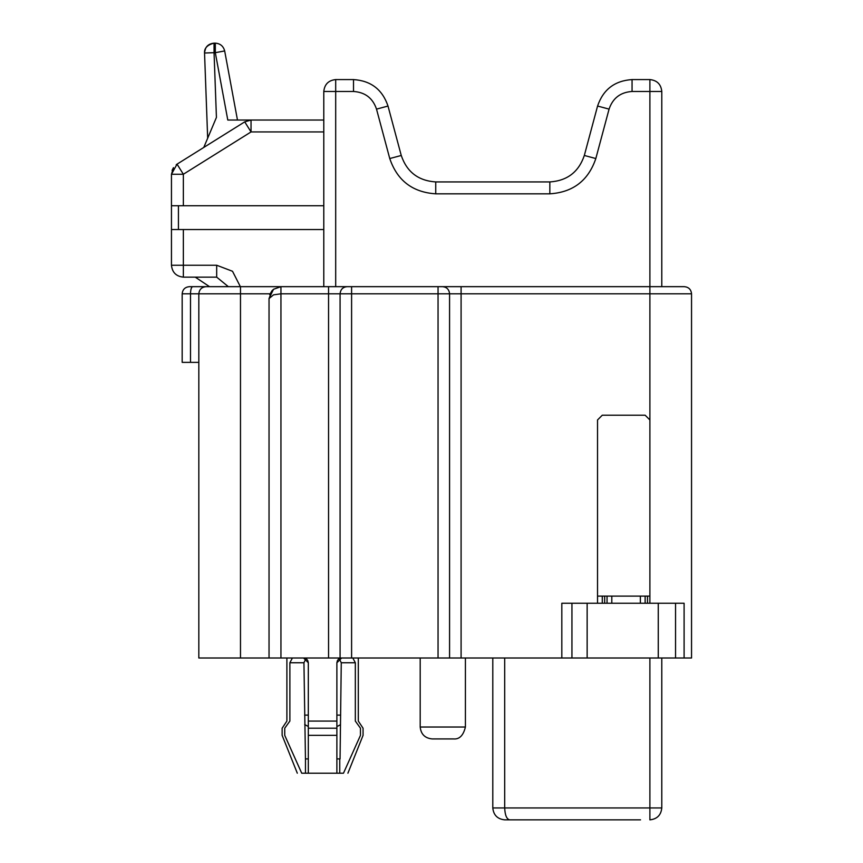<?xml version="1.0" encoding="UTF-8"?>
<svg xmlns="http://www.w3.org/2000/svg" width="863" height="863" viewBox="0 0 863 863"><rect width="100%" height="100%" fill="white"/><g stroke="black" fill="none" stroke-linecap="round" stroke-linejoin="round"><path stroke-width="1.29" d="M607.045 596.106L607.045 603.248M645.136 603.248L645.136 596.106M597.53 596.106L649.893 596.106M587.142 657.994L587.142 603.248L561.824 603.248L561.824 657.994L691.543 657.994L691.543 293.808C691.09 289.504 688.717 287.12 684.402 286.667L189.31 286.667C184.995 287.12 182.622 289.504 182.169 293.808L182.169 362.363L198.824 362.363M323.787 286.667L323.787 91.478L353.517 91.478C365.114 92.244 372.784 98.123 376.516 109.126L389.752 158.544C397.228 180.55 412.557 192.309 435.739 193.83L549.839 193.83C573.032 192.309 588.361 180.55 595.826 158.544L609.073 109.126C612.806 98.123 620.475 92.244 632.061 91.478L649.893 91.478L649.893 79.579L632.061 79.579C614.672 80.723 603.172 89.536 597.574 106.041L584.327 155.469C578.728 171.974 567.239 180.788 549.839 181.931L435.739 181.931C418.35 180.788 406.851 171.974 401.252 155.469L388.005 106.041C382.406 89.536 370.907 80.723 353.517 79.579L335.696 79.579L335.696 286.667L351.597 286.667L351.597 293.808L438.048 293.808L438.048 286.667L461.09 286.667L461.09 293.808L649.893 293.808L649.893 603.248M684.1 657.994L684.1 603.248L658.264 603.248L658.264 657.994M587.142 603.248L658.264 603.248M597.53 603.248L597.53 419.957L602.288 415.2L645.136 415.2L649.893 419.957M561.824 657.994L461.09 657.994L461.09 293.808L449.569 293.808C449.127 289.504 446.829 287.12 442.654 286.667M269.709 294.661L272.05 290.648L269.04 298.566L273.528 294.844L280.95 293.808L280.95 286.667L273.528 289.267L269.04 298.479M272.719 289.957L269.04 298.566L269.04 657.994L280.95 657.994L280.95 293.808L328.555 293.808L328.555 286.667M449.569 657.994L449.569 293.808L438.048 293.808L438.048 657.994L461.09 657.994M438.048 657.994L351.597 657.994L351.597 293.808L340.076 293.808C340.518 289.504 342.816 287.12 346.991 286.667M340.076 657.994L340.076 293.808L328.555 293.808L328.555 657.994L351.597 657.994M328.555 657.994L280.95 657.994M269.04 657.994L240.486 657.994L240.486 293.808L270.033 293.808M205.966 286.667C201.662 287.12 199.277 289.504 198.824 293.808L198.824 657.994L240.486 657.994M292.395 657.994L289.882 662.752L303.938 662.752L305.955 658.642M303.56 657.994L308.318 662.752L307.735 660.465M307.152 659.623L306.613 659.105M305.459 773.194L305.459 758.911L308.318 758.911L308.318 735.352L308.318 773.194L301.716 773.194L284.736 735.352L284.736 728.21L289.882 721.069L289.882 662.752M303.938 662.752L305.459 758.911M341.64 657.994L336.883 662.752L337.465 660.465M338.048 659.623L338.587 659.105M341.263 662.752L355.329 662.752L355.329 721.069L360.464 728.21L360.464 735.352L343.485 773.194L336.883 773.194L336.883 758.911L340.054 758.911L341.263 662.752L339.245 658.642M355.329 662.752L352.805 657.994M308.318 662.752L308.318 773.194L336.883 773.194L336.883 662.752M308.318 735.352L336.883 735.352L336.883 758.911M339.752 773.194L339.752 758.911M289.882 721.069C285.923 721.069 285.923 721.069 289.882 721.069M355.329 721.069C359.278 721.069 359.278 721.069 355.329 721.069M308.318 721.069L336.883 721.069M284.736 728.21C281.284 728.21 281.284 728.21 284.736 728.21M360.464 728.21C363.916 728.21 363.916 728.21 360.464 728.21M336.883 728.21L308.318 728.21M284.736 735.352C281.284 735.352 281.284 735.352 284.736 735.352M360.464 735.352C363.916 735.352 363.916 735.352 360.464 735.352M301.716 773.194C295.901 773.194 295.901 773.194 301.716 773.194M343.485 773.194C349.299 773.194 349.299 773.194 343.485 773.194M195.254 277.142L209.536 286.667M647.509 596.106L647.509 603.248M237.476 120.043L224.671 50.939L215.308 52.675L215.308 43.15C220.27 43.528 223.388 46.127 224.671 50.939M661.792 286.667L661.792 91.478L649.893 91.478L649.893 293.808L691.543 293.808M604.661 603.248L604.661 596.106M602.288 596.106L602.288 603.248M518.825 819.85L509.623 819.85C506.646 819.095 505.006 815.125 504.693 807.951L504.693 657.994M492.795 657.994L492.795 807.951C493.55 815.125 497.52 819.095 504.693 819.85C497.52 819.095 493.55 815.125 492.795 807.951L661.792 807.951L661.792 657.994M649.893 79.579C657.067 80.335 661.036 84.304 661.792 91.478M323.787 91.478C324.553 84.304 328.512 80.335 335.696 79.579M649.893 657.994L649.893 819.85C657.067 819.095 661.036 815.125 661.792 807.951M178.425 229.536L178.425 205.739L171.457 205.739L171.457 229.536L323.787 229.536M178.425 205.739L323.787 205.739M323.787 120.043L251.036 120.043L251.036 131.942L244.725 121.856L177.044 164.153L171.457 174.25L171.457 205.739M176.235 164.714L177.044 164.153L183.355 174.25L171.457 174.25L173.452 167.649L172.082 170.41M204.542 52.934L204.542 53.021C204.941 47.055 208.112 43.765 214.056 43.15L214.056 52.675L215.308 52.675L227.789 120.043L251.036 120.043L244.725 121.856M240.367 286.667L232.514 271.273L216.678 265.243L183.355 265.243L183.355 277.142C176.181 276.387 172.212 272.417 171.457 265.243L183.355 265.243L183.355 229.536M171.457 229.536L171.457 265.243M183.355 277.142L216.678 277.142L228.339 286.667M420.195 727.024L465.416 727.024C463.345 735.503 459.375 739.472 453.517 738.922L432.093 738.922C424.92 738.167 420.95 734.197 420.195 727.024L420.195 657.994M205.718 48.08L204.553 52.19M203.776 147.454L216.43 117.422L214.056 52.675L204.542 53.021L207.67 138.209M215.308 43.15L214.056 43.15C207.379 44.833 204.207 48.123 204.542 53.021L204.542 52.373M504.693 819.85L640.529 819.85M308.318 726.473L304.715 724.607L308.318 726.473M611.802 603.248L611.802 596.106M640.368 596.106L640.368 603.248M675.546 657.994L675.546 603.248M571.942 603.248L571.942 657.994M240.486 286.667L240.486 293.808L190.496 293.808C190.637 289.504 191.349 287.12 192.632 286.667M182.169 293.808L190.496 293.808L190.496 362.363M340.605 715.114L336.883 715.114M308.318 715.114L304.596 715.114M353.517 91.478L353.517 79.579M376.516 109.126L388.005 106.041M389.752 158.544L401.252 155.469M435.739 193.83L435.739 181.931M549.839 193.83L549.839 181.931M595.826 158.544L584.327 155.469M609.073 109.126L597.574 106.041M632.061 91.478L632.061 79.579M183.355 205.739L183.355 174.25L251.036 131.942L323.787 131.942M216.678 265.243L216.678 277.142M286.894 657.994L286.894 721.069L282.136 728.21L282.136 735.352L297.304 773.194M347.908 773.194L363.064 735.352L363.064 728.21L358.307 721.069L358.307 657.994M465.416 727.024L465.416 657.994M337.681 726.193L340.076 724.909"/></g></svg>
